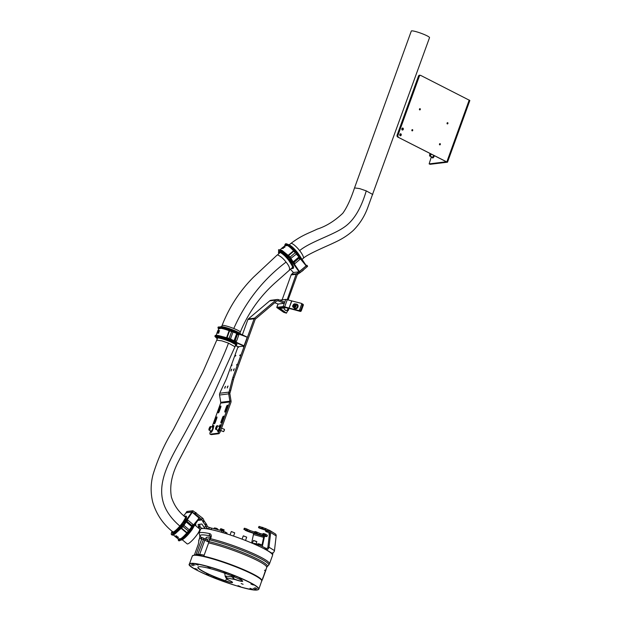 <?xml version="1.0" encoding="UTF-8"?>
<svg xmlns="http://www.w3.org/2000/svg" width="621" height="621" viewBox="0 0 621 621"><rect width="100%" height="100%" fill="white"/><g stroke="black" fill="none" stroke-linecap="round" stroke-linejoin="round"><path stroke-width="0.93" d="M233.512 576.583L233.675 578.547L235.258 579.603L227.395 578.058A2.461 2.368 -97 0 1 225.889 576.141L225.252 576.544C226.518 578.811 227.527 579.921 228.28 579.89L229.172 580.348A7.848 0.994 19.9 0 1 232.526 582.343A7.848 0.994 19.9 0 1 232.238 582.63A7.848 0.994 19.9 0 1 225.594 581.023A27.844 3.54 19.9 0 1 198.262 566.911A27.844 3.54 19.9 0 1 239.737 579.284A7.848 0.994 19.9 0 1 242.687 581.093A7.848 0.994 19.9 0 1 242.4 581.388A7.848 0.994 19.9 0 1 235.258 579.603L233.558 578.663L232.052 576.893L231.944 575.946M198.371 566.864A27.689 3.516 -160.1 0 0 198.091 567.167A27.689 3.516 -160.1 0 0 225.64 580.852A7.693 0.978 -160.1 0 0 232.153 582.436A7.693 0.978 -160.1 0 0 232.448 582.288A7.693 0.978 -160.1 0 0 232.456 582.242M235.312 579.44A7.693 0.978 -160.1 0 0 242.314 581.186A7.693 0.978 -160.1 0 0 242.609 581.039A7.693 0.978 -160.1 0 0 242.617 580.992M231.835 575.062L234.668 576.133L231.835 575.062M192.176 564.023L195.01 565.102L192.176 564.023M213.546 577.305L216.38 578.384L213.546 577.305M253.205 588.335L256.038 589.414L253.205 588.335M191.058 564.815L193.465 565.731L191.058 564.815M194.854 568.463L197.261 569.379L194.854 568.463M206.164 574.2L208.571 575.116L206.164 574.2M221.961 580.495L224.367 581.411L221.961 580.495M238.006 585.657L240.42 586.573L238.006 585.657M250.007 588.297L252.413 589.213L250.007 588.297M254.742 587.714L257.148 588.63L254.742 587.714M250.946 584.066L253.352 584.982L250.946 584.066M239.628 578.33L242.043 579.238L239.628 578.33M223.832 572.034L226.246 572.95L223.832 572.034M207.787 566.872L210.201 567.788L207.787 566.872M195.794 564.233L198.2 565.149L195.794 564.233M241.165 583.546L243.09 584.276L241.165 583.546M225.889 576.141L232.052 576.893L233.558 578.663M198.999 540.13L198.324 544.159L194.342 555.158M210.527 538.71L209.246 540.472L210.496 537.01L211.132 537.049L210.527 538.71A38.308 4.867 19.9 0 1 243.805 549.577A38.308 4.867 19.9 0 1 269.467 563.884L268.598 565.25A38.021 4.828 -160.1 0 0 243.285 550.796A38.021 4.828 -160.1 0 0 209.533 539.843L208.943 541.605A37.206 4.727 19.9 0 1 242.485 552.442A37.206 4.727 19.9 0 1 267.255 566.585L268.598 565.25M199.597 538.469L199.838 536.164L200.117 536.614L199.069 533.276L200.529 529.263A38.308 4.867 19.9 0 1 246.894 541.031A38.308 4.867 19.9 0 1 272.565 555.337L269.467 563.884M199.069 533.276A38.308 4.867 19.9 0 1 209.541 533.594C210.961 533.959 211.489 535.116 211.132 537.049M261.72 580.456A36.771 4.665 -160.1 0 0 237.067 567.089A36.771 4.665 -160.1 0 0 203.828 556.362L204.185 556.548M266.013 569.364L266.704 567.454A36.918 4.689 -160.1 0 0 241.965 553.66A36.918 4.689 -160.1 0 0 208.617 542.894L203.804 556.175A36.918 4.689 19.9 0 1 237.16 566.942A36.918 4.689 19.9 0 1 261.891 580.736A36.918 4.689 19.9 0 1 261.798 580.907M206.102 538.306A30.243 3.842 19.9 0 1 206.025 537.747A30.243 3.842 19.9 0 1 210.395 537.305M210.496 537.01L210.154 535.923A36.46 4.626 -160.1 0 0 200.839 537.072L201.755 538.919L196.127 554.468M200.117 536.614A1.847 1.778 -43.4 0 0 200.839 537.072L203.921 538.298A5.845 0.745 19.9 0 1 206.001 539.199L206.467 539.424M209.541 533.594A1.847 1.358 101.9 0 0 210.154 535.923L210.418 536.032M208.617 542.894L208.943 541.605M264.305 574.611A37.105 4.712 -160.1 0 0 264.321 574.565L263.785 575.946A37.074 4.712 -160.1 0 0 263.801 575.846L266.052 569.698A37.074 4.712 19.9 0 0 266.083 569.395L265.749 570.125L266.075 569.395M265.602 570.07L262.66 578.865A37.074 4.712 19.9 0 1 262.629 579.168A37.074 4.712 19.9 0 1 262.334 579.517M262.66 578.865L262.799 577.817M262.512 578.819A36.918 4.689 19.9 0 1 262.481 579.114L261.891 580.736M265.641 569.985A36.918 4.689 19.9 0 1 264.484 570.342M265.749 570.125L262.947 577.872M263.537 576.653L263.816 575.954A37.105 4.712 -160.1 0 0 263.832 575.861L264.732 573.369A37.105 4.712 19.9 0 1 264.717 573.462L264.701 573.517M199.496 524.303L200.241 527.012L198.083 527.734M199.946 526.344L198.596 526.965L198.891 527.64A3.074 2.958 -97 0 0 200.529 529.255M196.12 512.736L195.196 513.932L191.936 511.945L193.154 510.873L202.578 518.139A3.074 2.958 83 0 1 203.432 519.272L203.929 520.414A1.537 0.404 -114.8 0 0 204.418 521.306L206.172 523.79A1.537 0.404 65.2 0 1 206.669 524.683L205.318 525.304L205.955 526.771L203.882 527.027L201.887 524.015L198.184 524.466L198.417 526.422L199.768 525.793M205.318 525.304A1.537 0.404 -114.8 0 0 204.829 524.419L206.172 523.79M204.418 521.306L203.067 521.927L204.829 524.419M203.067 521.927A1.537 0.404 65.2 0 1 202.578 521.035L203.929 520.414M195.196 513.932L201.654 519.327A1.537 1.483 83 0 1 202.081 519.901L202.578 521.035M196.003 525.995A1.537 0.404 -114.8 0 1 195.879 525.513L195.568 523.829M198.596 526.965L198.417 526.422M206.669 524.683L207.305 526.142L205.955 526.771A3.074 2.958 -97 0 0 207.616 528.393L208.78 528.859L209.3 527.423L211.598 528.153A38.308 4.867 19.9 0 1 221.821 530.761L223.467 531.335L222.978 532.686M192.859 510.749L186.929 511.479L186.106 512.907M191.936 511.945L186.005 512.674L186.929 511.479M209.3 527.423L208.136 526.957A1.537 1.483 -97 0 1 207.305 526.142M203.882 527.027A3.074 2.958 83 0 0 205.52 528.642M202.733 528.487L201.064 527.827A1.537 1.483 -97 0 1 200.241 527.012M199.651 529.985L200.179 530.21M211.598 528.153L211.078 529.589A38.308 4.867 19.9 0 1 221.301 532.197L221.821 530.761M224.965 533.292L225.392 532.096L223.467 531.335M222.947 532.764L221.301 532.197M211.078 529.589L208.78 528.859M225.392 532.096L227.045 533.02L226.743 533.843M262.885 534.2A31.997 4.06 19.9 0 1 260.168 533.532L256.628 532.011L256.209 533.152L255.813 532.997A27.999 3.555 19.9 0 1 255.278 532.849A27.999 3.555 19.9 0 1 254.734 532.694L255.464 533.33L254.214 533.136A31.997 4.06 19.9 0 1 249.712 531.747L246.087 530.008A27.999 3.555 19.9 0 1 244.441 529.441L245.474 530.435L248.928 531.832A34.458 4.378 19.9 0 0 252.142 532.857L263.436 536.171A1.234 0.629 -74.5 0 1 263.661 537.351L262.054 544.772M263.824 534.836L264.243 533.687L265.734 534.27L265.314 535.411L263.824 534.836A27.999 3.555 19.9 0 1 262.784 534.65L264.072 535.597L263.436 535.566A31.997 4.06 19.9 0 1 259.757 534.681L256.209 533.152M254.804 532.042L254.626 531.995A31.997 4.06 19.9 0 1 250.131 530.598L246.793 528.983L246.382 530.132M255.813 532.997L256.225 531.848A27.999 3.555 19.9 0 1 255.689 531.7A27.999 3.555 19.9 0 1 255.146 531.553L254.734 532.694M264.243 533.687A27.999 3.555 19.9 0 1 263.203 533.501L262.784 534.65M246.087 530.008L246.506 528.859A27.999 3.555 19.9 0 1 244.853 528.292L244.441 529.441M243.874 529.418L244.278 528.277L244.853 528.292M254.626 532.671L255.146 531.553M256.225 531.848L256.628 532.011M262.768 534.65L263.203 533.501M265.734 534.27L267.41 535.341L266.976 536.459M267.41 535.341L266.991 536.49L265.99 536.575A34.458 4.378 19.9 0 1 263.56 536.039L263.49 536.024M266.991 536.49L267.302 535.24M265.314 535.411L266.89 536.389M264.391 536.233A2.461 1.258 -74.5 0 1 264.298 537.382L262.59 545.277L259.33 544.004M262.574 545.339L262.326 546.496M253.236 533.33A1.234 0.629 105.5 0 1 253.461 534.518L251.629 542.971M258.941 526.468L258.515 527.625L259.384 526.461L258.631 527.703A27.999 3.555 19.9 0 1 259.927 528.308L264.693 529.907A31.997 4.06 19.9 0 1 267.651 531.491L265.679 531.351A27.999 3.555 19.9 0 1 265.974 531.537A27.999 3.555 19.9 0 1 266.262 531.716L269.561 532.802M269.421 534.006L268.916 533.889A27.999 3.555 19.9 0 1 269.079 534.192L269.382 534.339M259.384 526.461L265.85 528.657A34.458 4.378 19.9 0 1 268.093 529.806L269.328 530.264A2.461 2.096 121.9 0 1 270.678 532.508L268.978 547.194A2.461 2.096 121.9 0 1 265.959 549.538L264.678 549.065A38.308 4.867 -160.1 0 0 258.22 545.875L258.631 544.726A38.308 4.867 -160.1 0 1 265.097 547.916L266.184 548.335L265.772 549.484M269.335 532.74L268.924 533.897L269.413 532.74M265.85 528.657L265.431 529.806A34.458 4.378 19.9 0 1 267.674 530.955L268.093 529.806M265.431 529.806L261.883 528.417L262.303 527.268M258.973 527.609L261.883 528.417M269.172 530.218L268.909 531.413A1.234 1.048 121.9 0 1 269.592 532.531L267.884 547.217A1.234 1.048 121.9 0 1 266.378 548.39L266.184 548.335M268.753 531.366L267.674 530.955M269.793 530.466L275.289 533.881A2.461 2.096 -58.1 0 1 276.174 535.923L274.466 550.61L268.978 547.194L267.884 547.217M253.189 543.631L254.098 543.328L258.631 544.726M272.526 552.946A38.308 4.867 -160.1 0 1 272.945 553.622L272.526 554.763A38.308 4.867 -160.1 0 0 270.849 552.9L271.455 552.954A2.461 2.096 -58.1 0 0 274.466 550.61M272.945 553.622L272.534 554.778M259.314 543.949L262.442 545.129M253.647 540.472L256.807 541.574M256.815 541.799L253.453 540.48L252.421 543.305M256.807 541.535L256.131 543.895M243.448 535.946L246.545 537.064M245.52 540.487L246.692 537.196L243.448 535.861M231.454 531.63L234.559 532.756M233.566 536.086L234.707 532.888L231.454 531.553M220.897 528.696L224.002 529.822M223.777 531.009L224.15 529.954L220.703 528.704L220.113 530.28M214.602 527.92L217.707 529.045M215.495 528.129L214.408 527.928L214.105 528.719M217.785 529.387L217.583 528.968M400.273 133.826A1.079 0.768 -77.6 0 1 399.885 135.564M399.808 134.439A1.079 0.768 102.4 0 0 401.197 135.145A1.079 0.768 102.4 0 0 399.808 134.439M402.346 128.089A1.079 0.768 -77.6 0 1 401.966 129.828M401.88 128.694A1.079 0.768 102.4 0 0 403.27 129.401A1.079 0.768 102.4 0 0 401.88 128.694M440.095 143.637A0.644 0.458 102.4 0 0 439.738 144.872A0.644 0.458 102.4 0 0 440.095 143.637M447.679 122.686A0.644 0.458 102.4 0 0 447.322 123.921A0.644 0.458 102.4 0 0 447.679 122.686M420.068 108.675A0.644 0.458 102.4 0 0 419.711 109.909A0.644 0.458 102.4 0 0 420.068 108.675M412.484 129.626A0.644 0.458 102.4 0 0 412.127 130.86A0.644 0.458 102.4 0 0 412.484 129.626M431.378 156.748L429.134 163.89L446.359 161.77L397.626 136.969A1.537 1.095 -77.6 0 1 397.153 135.029L397.991 135.215L419.291 76.391A1.537 1.095 102.4 0 1 420.611 75.389A1.537 1.095 102.4 0 1 420.805 75.459L469.849 100.493L447.516 162.19L430.206 164.301M446.049 161.538L397.626 136.969M397.991 135.215A1.537 1.095 102.4 0 0 398.465 137.156M397.153 135.029L418.445 76.204A1.537 1.095 -77.6 0 1 419.773 75.203A1.537 1.095 -77.6 0 1 419.959 75.273M439.505 143.925A0.644 0.458 -77.6 0 1 439.412 144.367M447.089 122.981A0.644 0.458 -77.6 0 1 446.996 123.424M419.47 108.962A0.644 0.458 -77.6 0 1 419.377 109.405M411.894 129.913A0.644 0.458 -77.6 0 1 411.793 130.356M469.22 100.028L446.887 161.724L447.516 162.19M293.834 307.605A2.461 1.91 -61 0 0 294.579 308.552A2.461 1.91 -61 0 0 294.967 308.699A2.461 1.91 -61 0 0 297.568 307.084A2.461 1.91 -61 0 0 296.97 304.243A2.461 1.91 -61 0 0 296.582 304.096A2.461 1.91 -61 0 0 295.767 304.104M294.719 308.614A2.461 1.91 -61 0 0 294.851 308.699A2.461 1.91 -61 0 0 295.231 308.847A2.461 1.91 -61 0 0 297.839 307.24A2.461 1.91 -61 0 0 297.242 304.391A2.461 1.91 -61 0 0 297.102 304.321M296.745 304.647A2.003 1.552 119 0 1 297.42 306.332A2.003 1.552 119 0 1 294.804 308.148L293.57 307.457A2.003 1.552 119 0 1 292.895 305.773A2.003 1.552 119 0 1 295.503 303.964A2.003 1.552 119 0 1 296.178 305.648A2.003 1.552 119 0 1 293.57 307.457L292.856 305.734C293.329 304.181 294.214 303.591 295.503 303.964L296.745 304.647M294.719 306.502L295.293 305.61L294.991 304.748L294.121 304.779L293.547 305.679L293.842 306.541L294.719 306.502M295.169 305.245L294.517 306.51M294.393 306.145L293.547 305.679M294.967 305.253L294.121 304.779M288.47 308.59A1.079 0.427 106.7 0 0 287.756 309.522A1.079 0.427 106.7 0 0 287.865 310.655A1.079 0.427 106.7 0 0 288.066 310.609A1.079 0.427 106.7 0 0 288.579 309.747A1.079 0.427 106.7 0 0 288.625 308.746A1.079 0.427 106.7 0 0 288.47 308.59M287.997 310.647A1.234 0.489 -73.3 0 1 287.911 310.71A1.234 0.489 -73.3 0 1 287.686 310.764A1.234 0.489 -73.3 0 1 287.678 310.764A1.234 0.489 -73.3 0 1 287.546 309.537A1.234 0.489 -73.3 0 1 288.315 308.396M301.457 303.444L302.217 303.871A0.924 0.714 119 0 1 302.613 304.903L301.596 304.344L299.617 309.794L300.634 310.36A0.924 0.714 119 0 1 299.625 311.043L289.223 308.117L298.608 310.477A0.924 0.714 -61 0 0 299.617 309.794M301.596 304.344A0.924 0.714 -61 0 0 301.201 303.304L291.66 300.898L289.06 308.07L284.674 306.852A3.384 0.427 19.9 0 0 283.129 306.572L276.896 307.341A3.384 0.427 19.9 0 0 276.764 307.403A3.384 0.427 19.9 0 0 277.145 307.775L283.696 312.309L285.381 312.821M293.298 307.263A1.382 1.079 119 0 1 292.98 305.284M302.474 304.011L302.893 304.243A0.924 0.714 119 0 1 303.289 305.284L302.613 304.903L300.634 310.36L301.309 310.733A0.924 0.714 119 0 1 300.292 311.416L285.357 307.325M279.745 300.137L285.73 299.4A3.384 0.427 -160.1 0 1 287.267 299.679L291.66 300.898M290.24 308.676A3.384 0.427 -160.1 0 1 289.883 308.583L284.674 306.852L287.267 299.679M285.497 307.364L278.557 308L281.034 309.669L279.504 309.242M285.419 312.829L281.212 309.786A3.384 0.427 -160.1 0 0 281.034 309.669L281.041 309.662M289.883 308.583L289.06 308.07L291.816 300.937M231.586 365.66L232.083 364.923L231.586 365.66M238.441 346.735L238.363 347.411L238.852 346.689M243.424 346.122L243.354 346.797L243.843 346.076M236.578 365.055L237.067 364.31L236.578 365.055M235.351 356.151L235.84 355.414L235.351 356.151M239.675 355.623L240.164 354.886L239.675 355.623M231.097 370.108L230.996 371.048L231.765 369.107L231.097 370.108M233.589 369.805L233.488 370.745L234.264 368.796L233.589 369.805M224.864 387.325L224.763 388.265L225.532 386.324L224.864 387.325M227.356 387.023L227.255 387.962L228.031 386.014L227.356 387.023M276.78 300.983L278.154 300.812L278.565 299.664A2.771 2.663 83 0 0 277.292 299.501L271.059 300.269A2.771 2.663 -97 0 0 269.7 300.859L248.307 318.946A1.459 1.405 -97 0 0 247.88 319.551L242.423 334.641M238.068 346.665L226.727 377.995A6.156 1.483 111.7 0 1 225.858 380.091L220.68 391.145A6.156 1.483 -68.3 0 0 219.818 393.24L228.963 392.115A6.156 1.483 -68.3 0 0 229.607 390.05L232.324 379.299A6.156 1.483 111.7 0 1 232.96 377.226L254.121 318.79A1.459 1.405 83 0 1 254.54 318.177L275.934 300.098A2.771 2.663 83 0 1 277.292 299.501M232.96 377.226L234.07 377.669L255.231 319.233L276.687 301.053A1.537 1.483 83 0 1 278.154 300.812L284.325 303.273L284.744 302.124L278.565 299.664M234.07 377.669A6.156 1.483 -68.3 0 0 233.434 379.741L232.324 379.299M229.607 390.05L230.709 390.493L233.434 379.741M230.709 390.493A6.156 1.483 111.7 0 1 230.073 392.557L228.963 392.115M210.628 430.795L210.403 431.416A3.074 0.737 -68.3 0 0 210.092 434.172A3.074 0.737 -68.3 0 0 210.193 434.188L217.676 433.272A3.074 0.737 -68.3 0 0 219.547 430.299L220.657 430.741L230.903 402.424A2.771 2.663 -97 0 0 231.043 401.003L229.871 393.706A1.537 1.483 83 0 1 229.941 392.914L230.073 392.557M219.687 393.598A2.771 2.663 -97 0 0 219.555 395.026L220.727 402.315L229.871 401.189L228.699 393.9A2.771 2.663 83 0 1 228.831 392.472M211.994 427.031L220.649 403.107A1.537 1.483 83 0 0 220.727 402.315M231.043 401.003L229.871 401.189A1.537 1.483 -97 0 1 229.793 401.981L219.547 430.299M210.193 434.188L211.303 434.63L218.786 433.714L217.676 433.272M220.657 430.741A3.074 0.737 111.7 0 1 218.786 433.714M225.974 410.45L227.325 406.716A1.692 0.411 -68.3 0 0 227.496 405.202A1.692 0.411 -68.3 0 0 226.409 406.833L225.066 410.559A1.692 0.411 -68.3 0 0 224.895 412.08A1.692 0.411 -68.3 0 0 225.974 410.45M219.322 411.265L220.672 407.539A1.692 0.411 -68.3 0 0 220.843 406.018A1.692 0.411 -68.3 0 0 219.764 407.648L218.413 411.381A1.692 0.411 -68.3 0 0 218.243 412.895A1.692 0.411 -68.3 0 0 219.322 411.265M222.031 421.356L223.381 417.623A1.692 0.411 -68.3 0 0 223.552 416.109A1.692 0.411 -68.3 0 0 222.465 417.739L221.115 421.465A1.692 0.411 -68.3 0 0 220.944 422.979A1.692 0.411 -68.3 0 0 222.031 421.356M215.378 422.171L216.729 418.438A1.692 0.411 -68.3 0 0 216.9 416.924A1.692 0.411 -68.3 0 0 215.813 418.554L214.462 422.28A1.692 0.411 -68.3 0 0 214.292 423.801A1.692 0.411 -68.3 0 0 215.378 422.171M220.067 426.782L220.261 426.231A1.692 0.411 -68.3 0 0 220.432 424.717A1.692 0.411 -68.3 0 0 219.469 426.045A2.461 0.59 -68.3 0 0 218.98 426.348M217.816 430.687A1.692 0.411 -68.3 0 0 217.831 431.595A1.692 0.411 -68.3 0 0 218.848 430.128M213.414 427.605L213.608 427.046A1.692 0.411 -68.3 0 0 213.779 425.532A1.692 0.411 -68.3 0 0 212.817 426.86A2.461 0.59 -68.3 0 0 212.328 427.163M211.163 431.502A1.692 0.411 -68.3 0 0 211.179 432.41A1.692 0.411 -68.3 0 0 212.196 430.943M284.325 303.273L278.092 304.042L274.738 302.706M284.457 307.853A1.382 0.543 106.7 0 0 284.449 307.876A1.382 0.543 106.7 0 0 284.441 309.506L285.784 310.492A1.382 0.543 106.7 0 0 285.854 310.523A1.382 0.543 106.7 0 0 286.265 310.337M282.105 299.842L291.125 274.924A1.459 1.405 83 0 1 291.544 274.311L293.027 272.999M306.867 265.291L307.62 266.207L307.147 266.743L300.285 272.541L298.328 273.776L297.575 272.821L296.535 273.698A1.459 1.405 -97 0 0 296.108 274.311L287.22 299.664M298.328 273.776L297.218 274.754L288.113 299.912M300.292 311.416L299.617 311.043A0.924 0.714 -61 0 0 299.625 311.043L284.348 307.286L279.054 308.21L286.452 313.147L287.655 310.748M286.002 307.814L280.048 308.42L286.405 313.124M303.289 305.284L301.309 310.733M293.291 272.417L292.941 272.891M306.192 265.322L306.867 265.252L307.62 266.207M307.147 266.743L306.394 265.788L306.867 265.252M306.394 265.788L299.532 271.587L300.285 272.541M299.353 273.155L298.6 272.2L299.532 271.587M298.6 272.2L299.268 273.162M297.575 272.821L298.515 272.208M293.539 267.682L289.231 259.462L290.907 258.825L295.736 266.494L289.153 257.335L290.232 259.337L289.231 259.462L289.526 259.097L289.231 259.462L279.76 251.389M299.555 257.847L306.176 265.835L299.043 271.819L293.391 272.51L290.418 269.211M296.962 253.679L300.044 257.622L297.265 253.453L297.63 253.143L290.939 258.297M297.172 253.531L295.782 251.73L296.357 251.187L297.777 252.957L306.3 265.749L295.899 250.69L288.734 244.876L285.839 243.89L285.117 244.317L288.059 245.124L295.223 251.101L295.472 251.932L287.958 245.528L284.798 245.792M293.391 272.51L290.411 269.211M306.176 265.835L297.793 252.964M299.291 271.672L295.736 266.494M299.726 257.824L296.155 253.896M298.685 257.195L293.298 261.744M298.895 270.834L293.671 263.001M293.679 262.272L299.175 257.63M300.044 257.622L300.362 257.35L302.706 260.61M293.857 262.52L299.361 257.87M293.818 262.877L291.078 258.678L293.818 262.877M298.996 258.181L299.912 259.392L294.921 263.607L293.966 262.427M294.921 263.607L293.795 262.45M284.736 246.816L283.96 247.329L284.488 246.653M285.062 246.894L284.371 247.469A11.69 2.694 -130.2 0 0 284.271 247.43L284.216 247.36A11.783 2.717 49.8 0 1 284.317 247.399L285.062 246.894M284.239 246.731L283.618 247.189M283.145 247.849L282.928 248.159A11.783 2.717 49.8 0 1 283.052 248.175L283.323 247.95A11.783 2.717 -130.2 0 0 283.199 247.903L282.702 248.159M282.889 248.206L282.889 248.206A11.783 2.717 -130.2 0 1 282.982 248.237L282.78 248.408A11.783 2.717 -130.2 0 0 282.648 248.369L282.446 248.416M282.734 248.167L282.213 248.346L282.904 247.771M282.92 248.47L283.409 248.276M282.671 247.81L282.058 248.369M283.82 246.622L285.87 245.062C287.476 245.116 290.038 247.018 293.547 250.768L295.138 252.763M283.378 247.181L283.292 247.251A11.69 2.694 -130.2 0 0 283.285 247.251A11.69 2.694 -130.2 0 0 283.23 247.259L282.966 247.352A11.69 2.694 -130.2 0 0 282.904 247.399L282.928 247.375M278.487 252.739L281.329 251.132L288.392 257.032L289.27 256.294L282.097 250.48L278.782 249.665L282.035 250.41L289.254 256.263L281.748 250.457L281.429 250.729L289.153 257.335L289.58 256.978L291.001 258.747L290.543 259.136M278.425 249.976L281.429 250.729L281.329 251.132M283.921 246.653L283.898 246.622A11.783 2.717 49.8 0 1 283.921 246.599L283.238 247.174A11.783 2.717 49.8 0 0 283.223 247.181A11.783 2.717 49.8 0 0 283.176 247.181L283.859 246.607A11.783 2.717 49.8 0 1 283.913 246.599L283.494 247.127M291.14 258.561L289.735 256.807M288.392 257.032L288.835 257.536M296.256 253.81L295.402 252.592L290.015 257.148M289.991 257.11L295.402 252.592M288.579 244.783L286.382 243.929M281.88 248.206L281.887 248.159A11.783 2.717 -130.2 0 0 281.856 248.183L282.268 247.833A11.783 2.717 49.8 0 1 282.33 247.81L281.701 248.462A11.69 2.694 -130.2 0 0 281.639 248.485L281.67 248.462M282.338 247.818L281.647 248.384A11.783 2.717 -130.2 0 0 281.585 248.416L281.655 248.353A11.783 2.717 49.8 0 1 281.717 248.33L282.089 247.965M285.062 244.371L284.744 245.838M288.672 244.806L296.209 251.373L288.377 244.853L287.958 245.528M281.321 248.687L281.655 248.33A11.783 2.717 49.8 0 1 281.662 248.322A11.783 2.717 49.8 0 1 281.732 248.276A11.783 2.717 -130.2 0 0 281.724 248.276L281.709 248.408M282.136 247.926L281.74 248.26A11.783 2.717 49.8 0 1 281.794 248.221L281.755 248.245A11.783 2.717 -130.2 0 0 281.732 248.268M282.671 247.841L282.128 248.338M282.594 248.392L282.578 248.431A11.783 2.717 49.8 0 1 282.726 248.478L283.448 247.989M283.075 247.872L282.376 248.377M282.873 247.305L282.92 247.267A11.783 2.717 -130.2 0 0 282.85 247.321L282.369 247.849M285 246.816L284.705 247.042A11.783 2.717 49.8 0 0 284.628 247.011L284.193 247.274M284.666 246.747L283.952 247.321M303.405 270.158L301.806 271.416M301.573 271.455L303.452 269.871M434.452 155.654A3.074 0.737 111.7 0 1 432.837 157.967A3.074 0.737 111.7 0 1 432.744 157.951A3.074 0.737 111.7 0 1 432.666 157.897M433.916 155.382A3.074 0.737 111.7 0 1 432.278 157.742A3.074 0.737 111.7 0 1 432.185 157.734A3.074 0.737 111.7 0 1 431.999 156.997M433.784 155.312A2.461 0.59 111.7 0 1 432.41 157.16L429.833 156.135A2.461 0.59 111.7 0 1 429.685 155.84M430.306 153.55L430.105 155.087L430.85 153.829M430.369 154.73L429.965 154.567M191.92 512.806L186.68 520.67L192.223 512.263L199.333 518.271L189.545 532.407L193.123 526.049L193.449 526.321L195.739 523.138L189.537 532.414M186.983 520.98L184.15 524.9L186.82 520.778L183.971 524.737L183.599 524.427L184.212 525.017L182.83 526.771M183.28 524.248L191.897 512.053L183.599 524.427L182.287 524.365L183.28 524.248L181.479 526.561L174.517 533.004L171.761 532.05M186.238 512.752L183.715 515.663L186.253 512.744L191.897 512.053M191.765 513.024L192.145 512.178M195.739 523.138L199.333 518.271L190.942 530.613M184.98 516.773L185.788 516.447M186.246 521.997L191.773 526.624L189.327 529.884M191.773 526.624L192.805 525.871L190.119 529.907M199.131 518.038L192.743 525.878M192.262 526.158L186.634 521.454M186.968 520.988L186.494 520.507L188.683 517.239M192.44 525.917L186.812 521.213M186.968 521.337L187.752 520.181L186.805 521.361M187.907 520.165L192.96 524.396L192.068 525.607M175.223 536.179L175.968 536.723L175.681 536.148M175.083 536.296L175.091 536.125A11.69 2.22 -50.1 0 0 175.145 536.125A11.69 2.22 -50.1 0 0 175.153 536.125L175.953 536.746M175.929 535.884L176.457 536.567L175.642 536.125M176.248 535.737L176.931 536.272M176.869 536.35A11.783 2.236 -50.1 0 1 176.768 536.404L176.348 536.055A11.783 2.236 -50.1 0 0 176.434 536.016L176.923 536.28M175.588 536.125L176.193 536.676M176.682 537.382L177.303 537.918L176.674 537.32L177.358 537.468M177.07 537.173L177.792 537.747L176.799 537.351M177.404 537.452L177.536 537.848M177.66 537.359L177.59 537.398A11.783 2.236 -50.1 0 0 177.676 537.351L177.404 537.118A11.783 2.236 129.9 0 1 177.272 537.181L177.202 537.118A11.783 2.236 -50.1 0 0 177.35 537.049L178.041 537.476M177.28 537.087L177.257 537.049A11.69 2.22 -50.1 0 0 177.404 536.979L177.831 537.173A11.783 2.236 -50.1 0 0 177.924 537.118L178.421 537.382M177.738 536.839L178.406 537.344M177.28 537.173L177.901 537.701A11.783 2.236 -50.1 0 0 178.048 537.631M176.83 537.507L177.365 537.84M173.212 534.51L174.951 533.68M188.326 531.009L186.742 533.051C183.288 536.932 180.765 539.075 179.159 539.478L176.954 537.941M189.389 532.205L188.955 531.84L181.348 539.028L178.274 540.247M179.143 540.65L181.666 539.292L188.831 532.841L181.976 539.331C179.834 540.798 178.716 541.202 178.623 540.534L179.143 540.65M172.079 531.304C171.148 533.338 170.985 534.456 171.59 534.658L172.421 535.03L174.943 533.672L182.667 526.585L182.232 526.22L174.625 533.408L171.551 534.619M175.836 536.723L175.797 536.769A11.783 2.236 -50.1 0 1 175.735 536.785L175.176 536.381A11.69 2.22 -50.1 0 0 175.176 536.397L175.037 536.202A11.783 2.236 -50.1 0 0 175.091 536.195A11.783 2.236 -50.1 0 0 175.099 536.195L175.797 536.777A11.783 2.236 -50.1 0 0 175.797 536.777L175.805 536.707M182.667 526.585L175.254 533.711C173.476 535.038 172.359 535.434 171.901 534.914M183.94 525.374L189.397 529.938L190.779 530.435M178.103 538.904L181.231 538.624L182.015 539.284L189.545 532.407M181.231 538.624L190.321 530.047M189.397 529.938L188.481 531.141L183.009 526.561M183.04 526.515L188.567 531.134M175.192 533.742L172.622 534.992M182.815 526.794L175.301 533.664L174.517 533.004M174.105 532.678L177.055 530.295M176.185 537.274L176.209 537.351A11.783 2.236 -50.1 0 0 176.271 537.359L176.9 537.887A11.783 2.236 -50.1 0 1 176.838 537.879L176.892 537.802M176.131 537.25L176.03 537.165A11.69 2.22 -50.1 0 0 176.046 537.181L175.976 537.227A11.783 2.236 -50.1 0 0 175.984 537.25A11.783 2.236 -50.1 0 0 176.007 537.266L176.558 537.716A11.783 2.236 -50.1 0 0 176.643 537.747L176.698 537.677M176.294 537.312L176.263 537.281A11.69 2.22 -50.1 0 0 176.325 537.289L176.977 537.933A11.783 2.236 129.9 0 1 176.907 537.933L176.861 537.902M175.495 536.723L176.046 537.181A11.69 2.22 -50.1 0 0 176.061 537.196L176.527 537.67A11.783 2.236 129.9 0 1 176.488 537.662A11.783 2.236 129.9 0 1 176.473 537.662A11.783 2.236 129.9 0 1 176.457 537.646L176.465 537.631M174.827 536.109L174.734 536.171A11.783 2.236 -50.1 0 0 174.773 536.179L174.788 536.094A11.69 2.22 -50.1 0 0 174.827 536.109L175.471 536.761A11.783 2.236 129.9 0 1 175.401 536.738L175.332 536.684A11.783 2.236 -50.1 0 0 175.386 536.699L175.176 536.528A11.783 2.236 129.9 0 1 175.153 536.521L174.843 536.241A11.783 2.236 129.9 0 1 174.804 536.226L174.555 535.9M174.936 536.233L175.083 536.459A11.783 2.236 -50.1 0 0 175.122 536.474L175.464 536.761M174.656 536.133L175.122 536.412M176.178 537.367L176.511 537.67A11.783 2.236 -50.1 0 0 176.558 537.685L176.209 537.266M177.482 537.025L178.258 537.514A11.783 2.236 -50.1 0 0 178.359 537.46M176.822 537.802L176.341 537.421A11.783 2.236 129.9 0 1 176.286 537.413L176.566 537.646M175.991 537.258L176.038 537.297A11.783 2.236 -50.1 0 0 176.054 537.312L176.046 537.305A11.783 2.236 -50.1 0 0 176.069 537.32L176.418 537.607A11.783 2.236 129.9 0 1 176.403 537.6A11.783 2.236 129.9 0 1 176.387 537.584L176.356 537.561M175.363 536.707L174.711 536.179A11.783 2.236 129.9 0 1 174.664 536.148L173.321 534.898M175.083 536.459L175.153 536.404A11.783 2.236 129.9 0 1 175.075 536.397L175.006 536.334A11.783 2.236 -50.1 0 0 175.083 536.35L175.106 536.257A11.783 2.236 -50.1 0 0 175.161 536.257L175.433 536.482A11.783 2.236 129.9 0 1 175.386 536.49L175.106 536.257M236.834 344.337L229.576 340.432L230.577 340.308L230.927 339.555L238.658 343.405L228.699 339.167L230.577 340.308L229.576 340.432L229.623 339.881L229.576 340.432L220.921 337.475L216.582 337.009M238.045 333.795L247.243 337.172L243.968 346.06L238.317 346.751L235.351 345.711L238.317 346.751M233.675 331.901L238.146 333.586L233.814 331.575L233.985 331.117L232.984 332.064L230.484 338.965M247.243 337.172L234.024 330.853M244.123 345.843L238.658 343.405M237.959 333.881L231.68 331.49L229.165 338.453M236.655 333.617L234.125 340.603M234.761 340.867L237.315 333.811M238.146 333.586L238.293 333.182L241.825 334.657M235.041 340.983L237.595 333.927M235.32 341.387L231.012 339.299L235.32 341.387M237.424 334.385L238.798 334.967L236.531 341.224L235.142 340.696M236.531 341.224L234.971 340.719M218.522 330.644L218.111 331.366M219.159 330.628L218.716 331.389M219.524 330.613L219.205 331.474A11.69 1.483 -160.1 0 0 219.089 331.459L219.003 331.42A11.783 1.498 19.9 0 1 219.12 331.435L219.524 330.613M218.786 330.644L218.266 331.327L218.732 330.551M218.677 330.636L218.351 331.358M218.157 332.243L218.01 332.724M218.344 332.809A11.69 1.483 -160.1 0 0 218.328 332.809L218.243 332.778A11.783 1.498 -160.1 0 1 218.351 332.786L218.258 333.042A11.783 1.498 -160.1 0 0 218.111 333.027L217.653 333.128L217.987 332.235M218.351 332.282L218.39 332.258A11.783 1.498 19.9 0 1 218.561 332.274L218.685 332.646A11.783 1.498 19.9 0 1 218.786 332.654L218.623 333.174A11.783 1.498 19.9 0 0 218.499 333.159L218.569 332.313L218.25 333.128A11.783 1.498 19.9 0 0 218.08 333.112L218.157 333.104M218.646 332.351L218.483 332.809M218.934 332.313L218.708 333.213A11.69 1.483 -160.1 0 0 218.584 333.198L218.654 332.732A11.783 1.498 19.9 0 1 218.755 332.74L218.623 333.089A11.783 1.498 -160.1 0 0 218.53 333.073L218.483 333.019M218.693 332.282L218.763 332.677M218.243 332.732L218.274 332.685A11.783 1.498 19.9 0 1 218.382 332.701L218.507 332.351A11.783 1.498 -160.1 0 0 218.359 332.344L218.103 333.027M217.777 332.32L217.505 333.089M217.808 332.235L217.738 332.949M217.924 330.644L217.901 330.69A11.783 1.498 -160.1 0 0 217.87 330.706L217.746 331.047A11.783 1.498 19.9 0 1 217.777 331.032L217.622 331.467A11.783 1.498 -160.1 0 0 217.567 331.49L217.598 331.404A11.783 1.498 19.9 0 1 217.645 331.381L217.738 331.125A11.783 1.498 -160.1 0 0 217.715 331.133L217.901 330.62A11.783 1.498 19.9 0 1 217.932 330.605L219.174 328.175C220.866 328.105 224.181 328.936 229.126 330.659L231.555 331.63M217.955 331.342L218.01 331.42A11.69 1.483 -160.1 0 0 217.994 331.428A11.69 1.483 -160.1 0 0 217.948 331.428L218.235 330.527A11.783 1.498 19.9 0 1 218.235 330.527L218.289 330.597M216.186 337.677L218.491 336.613L227.868 339.229L228.272 338.135L218.848 335.643L215.083 335.728C215.138 335.185 216.372 335.146 218.809 335.627L228.916 338.352L218.538 335.829L218.398 336.225L228.699 339.167L228.893 338.631L230.973 339.439L230.764 340.013M214.936 336.14L218.491 336.613M233.775 331.692L231.105 330.03L221.55 327.508L218.584 327.174L217.955 327.787L221.41 327.904L231.524 331.14L221.503 328.292L218.553 328.866M233.985 331.117L231.284 329.813L221.86 327.321L221.503 328.292M230.989 339.159L228.893 338.631L231.004 339.167M227.868 339.229L228.512 339.462M215.495 335.511L218.763 335.627M229.095 338.422L231.68 331.49M221.775 327.306L218.507 327.189M215.083 335.728L214.944 336.473L216.186 337.692M216.931 333.33L216.224 335.286M217.381 332.414L217.203 332.732A11.783 1.498 19.9 0 1 217.218 332.732L217.187 332.817A11.783 1.498 -160.1 0 0 217.164 332.825L217.164 332.965A11.69 1.483 -160.1 0 0 217.102 332.996L217.109 332.957M217.412 332.289L217.171 333.182A11.69 1.483 -160.1 0 0 217.117 333.205L217.125 333.159M217.412 332.297L217.094 333.151A11.783 1.498 -160.1 0 0 217.04 333.166L217.071 333.081A11.783 1.498 19.9 0 1 217.125 333.066L217.381 332.406A11.783 1.498 -160.1 0 0 217.327 332.39L217.078 332.934A11.783 1.498 19.9 0 0 217.024 332.965L217.016 332.965M217.552 331.428L217.738 330.853M217.699 331.218L217.831 330.698A11.783 1.498 19.9 0 1 217.839 330.659L217.924 330.69M217.342 332.382L217.063 332.872A11.783 1.498 -160.1 0 0 217.055 332.879L217.078 332.864A11.783 1.498 19.9 0 1 217.109 332.848L217.598 331.265M217.777 331.032L217.707 331.498A11.69 1.483 -160.1 0 0 217.653 331.521L217.66 331.482M217.948 327.818L218.545 328.882M217.234 332.507L216.853 333.291M216.962 333.035L216.954 333.027A11.783 1.498 -160.1 0 0 216.954 333.027L217.171 332.429A11.783 1.498 19.9 0 1 217.195 332.398L217.024 332.926M217.226 332.848L217.35 332.305A11.783 1.498 19.9 0 1 217.404 332.289L217.404 332.289M218.227 332.313L217.878 333.058M217.28 332.437L216.985 333.252M217.924 330.783L217.606 331.195L217.847 330.706M217.847 331.342L218.173 330.535A11.783 1.498 19.9 0 1 218.227 330.527L218.243 330.527M219.43 330.574L219.283 330.915A11.783 1.498 19.9 0 0 219.19 330.908L218.934 331.335M218.926 330.582L218.631 331.358M219.073 330.597L218.639 331.389M217.66 331.327L217.8 330.752A11.783 1.498 -160.1 0 0 217.769 330.783L217.855 330.814M216.985 332.926L217.14 332.514A11.783 1.498 19.9 0 1 217.156 332.491L217.001 332.926A11.783 1.498 -160.1 0 0 216.985 332.941L216.993 332.926M217.497 430.058A2.461 0.59 -68.3 0 0 217.645 430.617A2.461 0.59 -68.3 0 0 218.739 429.367A2.461 0.59 -68.3 0 0 219.601 426.798A2.461 0.59 -68.3 0 0 219.469 426.045L219.912 426.223A2.461 0.59 -68.3 0 1 220.044 426.976A2.461 0.59 -68.3 0 1 219.182 429.546A2.461 0.59 -68.3 0 1 218.095 430.795L217.645 430.617M210.845 430.881A2.461 0.59 -68.3 0 0 210.845 430.974A2.461 0.59 -68.3 0 0 210.993 431.432A2.461 0.59 -68.3 0 0 212.188 429.988A2.461 0.59 -68.3 0 0 212.972 427.318A2.461 0.59 -68.3 0 0 212.817 426.86L213.259 427.038A2.461 0.59 -68.3 0 1 213.414 427.496A2.461 0.59 -68.3 0 1 212.63 430.167A2.461 0.59 -68.3 0 1 211.443 431.611L210.993 431.432M210.34 426.604A2.003 0.481 111.7 0 1 210.62 426.487L212.646 427.287A2.003 0.481 111.7 0 1 212.444 429.08A2.003 0.481 111.7 0 1 211.163 431.005L209.145 430.198A2.003 0.481 111.7 0 1 209.021 429.918M209.851 427.419L209.23 429.142L210.115 427.527M209.844 428.474L209.401 428.304M224.499 429.538L223.7 431.541M220.734 430.524L223.513 431.634L224.297 430.446L224.422 429.344L221.573 428.211M216.993 425.789A2.003 0.481 111.7 0 1 217.272 425.664L219.298 426.472A2.003 0.481 111.7 0 1 219.097 428.265A2.003 0.481 111.7 0 1 217.816 430.19L215.79 429.383A2.003 0.481 111.7 0 1 215.673 429.103M216.504 426.604L215.883 428.327L216.768 426.705M216.496 427.659L216.054 427.481M302.109 259.322L303.273 258.336C306.417 254.897 323.929 247.352 331.203 244.084C336.38 241.592 344.624 238.285 353.287 230.445C359.613 224.088 364.364 216.651 367.547 208.144L429.53 37.648A9.695 1.234 -160.1 0 0 423.041 34.031A9.695 1.234 -160.1 0 0 411.304 31.05L354.529 187.899C350.818 199.124 346.906 207.585 342.776 213.282C334.556 221.037 326.041 226.316 317.222 229.118C308.629 233.286 301.992 235.041 290.768 243.533A9.695 2.236 -130.2 0 1 291.086 243.401A9.695 2.236 -130.2 0 1 299.64 250.62C309.856 242.019 332.53 235.258 343.669 227.527C353.434 221.138 360.964 208.92 366.258 190.88L359.644 188.605L354.529 187.899M239.853 333.275L240.273 332.126A9.695 1.234 -160.1 0 0 233.783 328.501C245.683 301.604 263.102 279.473 286.04 262.109C283.386 258.53 280.537 256.124 277.494 254.897L280.133 252.522M194.784 524.978L199.582 528.983A9.695 1.84 129.9 0 1 195.39 536.855A9.695 1.84 129.9 0 1 187.55 543.942A9.695 1.84 129.9 0 1 187.146 543.856L182.295 539.796L180.618 540.006M171.978 531.157L173.352 532.158C176.325 530.225 179.593 526.802 183.164 521.888L183.451 522.696M180.851 540.099A10.922 2.073 -50.1 0 0 182 539.75A10.922 2.073 -50.1 0 0 192.099 529.185L192.099 529.185A10.922 2.073 -50.1 0 0 193.899 526.282M172.001 531.18L173.399 532.096C176.341 530.179 179.593 526.787 183.133 521.904L183.87 522.308L183.164 521.888C186.191 517.277 186.556 515.43 184.282 516.361M182.605 538.849A10.922 2.073 -50.1 0 0 184.584 537.204M182.372 524.357A10.922 2.073 129.9 0 1 172.39 533.121L171.955 531.134M192.207 529.449C188.637 534.363 185.361 537.786 182.395 539.711M194.575 525.288L192.238 529.403M172.04 532.834A10.922 2.073 129.9 0 0 173.43 532.577A10.922 2.073 129.9 0 0 183.529 522.013A10.922 2.073 129.9 0 0 186.059 516.074L186.401 516.361A10.922 2.073 129.9 0 1 183.87 522.308M239.597 333.368A10.922 1.389 -160.1 0 0 234.614 330.892A10.922 1.389 -160.1 0 0 220.975 326.77L221.348 326.592C224.437 326.941 228.854 328.276 234.598 330.597M235.817 345.253L235.452 345.431C237.393 345.299 235.755 344.088 230.546 341.791C224.802 339.47 220.385 338.135 217.296 337.785L217.203 338.919L216.209 337.607A10.922 1.389 19.9 0 1 217.133 337.382L217.288 336.955L217.133 337.382A10.922 1.389 19.9 0 1 230.771 341.511A10.922 1.389 19.9 0 1 236.748 345.035L236.904 344.608A10.922 1.389 19.9 0 0 229.056 340.324A10.922 1.389 19.9 0 0 217.288 336.955A10.922 1.389 19.9 0 0 216.364 337.172L216.209 337.607M235.763 344.585L230.469 341.775C224.779 339.485 220.502 338.189 217.629 337.871L217.21 338.895M225.602 328.191A10.922 1.389 -160.1 0 0 221.837 327.314L221.86 327.321M220.975 326.77A10.922 1.389 -160.1 0 0 220.051 326.988L221.255 326.568C224.383 326.918 228.839 328.261 234.614 330.605L240.265 333.671M291.296 268.466L292.01 268.629C293.539 268.148 292.491 265.423 288.874 260.447C284.845 255.456 281.662 252.677 279.334 252.11L280.614 252.305M297.808 252.933L300.44 256.869M291.334 268.435L291.963 268.567L291.769 268.062L291.963 268.567C293.477 268.093 292.444 265.384 288.85 260.447C284.853 255.495 281.693 252.739 279.372 252.173L278.682 253.741M292.949 268.52L293.291 268.225A10.922 2.515 49.8 0 0 288.866 259.104A10.922 2.515 49.8 0 0 279.722 251.389A10.922 2.515 49.8 0 0 279.194 251.544L278.845 251.831A10.922 2.515 49.8 0 1 279.372 251.676L279.722 251.389L279.372 251.676A10.922 2.515 49.8 0 1 289.192 260.253A10.922 2.515 49.8 0 1 292.949 268.52L291.257 268.497M288.245 244.573C290.581 245.14 293.764 247.919 297.793 252.91L300.533 256.993M227.395 578.058C226.292 578.229 226.882 578.997 229.172 580.348M196.779 554.367A34.302 4.355 19.9 0 1 204.177 555.158M204.13 555.275A34.458 4.378 -160.1 0 0 196.593 554.46A34.458 4.378 -160.1 0 0 195.258 555.104L195.242 555.143M190.926 563.526A36.771 4.665 19.9 0 1 234.016 575.512A36.771 4.665 19.9 0 1 257.226 589.942A36.771 4.665 19.9 0 1 214.144 577.957A36.771 4.665 19.9 0 1 190.926 563.526M258.848 589.158L257.296 589.95C247.639 592.232 183.87 567.617 189.413 564.023A36.918 4.689 19.9 0 1 190.841 563.332A36.918 4.689 19.9 0 1 229.964 573.75A36.918 4.689 19.9 0 1 258.848 589.158L261.79 580.713C262.326 581.535 262.256 578.788 251.303 573.47C234.164 564.761 200.063 553.885 193.868 555.197L192.324 555.989A36.918 4.689 19.9 0 1 193.752 555.298A36.918 4.689 19.9 0 1 232.867 565.715A36.918 4.689 19.9 0 1 261.751 581.124M193.938 555.205A36.771 4.665 19.9 0 1 230.973 564.862A36.771 4.665 19.9 0 1 261.62 580.356M208.935 541.659A28.613 3.633 19.9 0 1 208.252 538.912A28.613 3.633 19.9 0 1 209.82 538.888M226.463 578.578L225.594 581.023M208.835 542.141L204.814 540.2A4.619 0.582 -160.1 0 0 203.168 539.486L199.527 538.353L198.658 540.751M203.921 538.298L197.804 554.305M206.001 539.199A1.234 0.768 -64.2 0 0 204.814 540.2L199.667 554.421M264.492 574.014L264.678 573.493M202.081 519.901L197.889 520.414M199.054 524.357L198.122 524.792M202.578 518.139L201.654 519.327L198.347 519.738M207.616 528.393L205.559 528.642M200.521 529.263L199.737 529.356M193.154 510.873L192.231 512.069M194.862 513.683L195.786 512.488M215.673 528.269L217.226 528.727M217.536 529.581L214.625 528.65C215.13 527.935 216.054 527.99 217.412 528.82L217.754 529.783M221.689 529.876L223.18 530.287M223.56 531.188L220.618 530.233C221.068 529.527 221.976 529.566 223.327 530.357L223.56 531.188M257.241 532.391L256.83 533.54M254.626 531.995L254.214 533.136M253.461 534.518L263.661 537.351M250.131 530.598L249.712 531.747M247.88 529.651L247.461 530.8M260.168 533.532L259.757 534.681M244.177 529.379L244.596 528.23M265.144 535.333L265.563 534.184M264.554 533.788L264.142 534.929M256.939 544.058L258.577 543.717L260.067 545.191L256.923 544.112M267.108 531.188L266.937 531.654M265.695 531.312L265.967 530.567M269.343 531.677L268.909 531.413L269.328 530.264M276.174 535.923L270.678 532.508M256.706 545.184L257.078 544.151M254.098 543.328L253.88 543.926M264.678 549.065L265.097 547.916M271.455 552.954L265.959 549.538M269.483 532.771L269.072 533.913M266.052 530.613L265.796 531.335M265.074 529.651L265.493 528.502M262.962 527.493L262.551 528.642M258.833 527.578L259.244 526.429M419.291 76.391L418.445 76.204M429.181 163.897L430.291 164.34M295.883 305.586A1.785 1.389 -61 0 0 294.688 303.948A1.785 1.389 -61 0 0 292.957 305.703A1.785 1.389 -61 0 0 294.152 307.341A1.785 1.389 -61 0 0 295.883 305.586M285.73 299.4L283.129 306.572M278.092 304.042L276.896 307.341M278.751 307.977L277.145 307.775M281.212 309.786L279.582 309.297M299.625 311.043L298.608 310.477M247.88 319.551L254.121 318.79M219.555 395.026L229.871 393.706M220.649 403.107L229.793 401.981M255.293 319.132L254.54 318.177L248.307 318.946M269.7 300.859L275.934 300.098M215.215 422.583L214.462 422.28M216.574 418.857L215.813 418.554M221.868 421.768L221.115 421.465M223.226 418.042L222.465 417.739M219.159 411.676L218.413 411.381M220.525 407.95L219.764 407.648M225.811 410.861L225.066 410.559M227.177 407.135L226.409 406.833M296.108 274.311L291.125 274.924M279.054 308.21L280.195 308.373M297.288 274.661L296.535 273.698L291.544 274.311M290.224 259.337L299.043 271.819M300.075 257.591L305.555 265.206M288.206 255.285L293.547 250.768M289.006 256.349L289.58 256.978M296.861 253.733L295.472 251.932M296.209 251.373L297.63 253.143M293.849 251.132L288.555 255.611M295.643 250.744L295.022 251.427M431.3 154.055A2.461 0.59 111.7 0 1 429.833 156.135L430.089 153.441M430.097 153.449A2.243 0.543 -68.3 0 0 429.616 155.025A2.243 0.543 -68.3 0 0 429.965 155.778A2.243 0.543 -68.3 0 0 431.067 153.938M198.518 518.667L193.17 526.088M186.742 533.051L181.231 528.448M190.003 529.868L188.637 531.661M181.922 526.041L183.599 524.427M188.202 532.181L188.831 532.841M181.573 528.114L187.037 532.686M181.479 526.561L182.364 527.299M230.577 340.308L243.968 346.06M238.177 333.508L246.397 336.947M226.603 337.63L229.126 330.659M233.589 331.987L231.524 331.14M229.568 330.822L227.053 337.762M228.093 338.352L228.924 338.36M231.284 329.813L230.88 330.908M210.426 428.273A2.003 0.481 111.7 0 1 209.145 430.198L209.199 428.327A1.785 0.427 -68.3 0 0 209.083 429.926A1.785 0.427 -68.3 0 0 210.17 428.203A1.785 0.427 -68.3 0 0 210.286 426.604A1.785 0.427 -68.3 0 0 209.207 428.327L210.62 426.487A2.003 0.481 111.7 0 1 210.426 428.273M217.071 427.458A2.003 0.481 111.7 0 1 215.79 429.383L215.852 427.512L217.272 425.664A2.003 0.481 111.7 0 1 217.071 427.458M215.86 427.504A1.785 0.427 -68.3 0 0 215.735 429.111A1.785 0.427 -68.3 0 0 216.822 427.388A1.785 0.427 -68.3 0 0 216.939 425.781A1.785 0.427 -68.3 0 0 215.86 427.504M303.273 258.336A9.695 2.236 -130.2 0 0 299.64 250.62M372.755 194.497L366.258 190.88M240.273 332.126C248.369 312.611 260.269 295.93 275.965 282.089L292.677 267.294M289.355 269.964C290.1 268.272 288.998 265.648 286.04 262.109M180.168 526.329C143.909 495.62 169.013 462.862 187.177 428.839C205.761 394.599 222.59 359.489 228.481 343.134L221.868 340.859L216.752 340.161L217.583 337.871M233.783 328.501L233.783 328.501A9.695 1.234 -160.1 0 0 222.046 325.528L221.658 326.599M228.481 343.134L234.979 346.751L213.189 395.166L178.895 460.557C171.893 473.738 169.401 485.917 171.435 497.072C173.996 505.269 178.662 511.96 185.438 517.161A9.695 1.84 129.9 0 1 185.524 517.262M173.119 532.096A9.695 1.84 129.9 0 1 173.003 532.034L173.003 532.034C163.113 524.233 156.352 514.266 152.719 502.133C150.546 493.027 150.631 483.922 152.976 474.809C157.85 458.818 164.635 443.759 173.329 429.616L202.733 372.344L216.752 340.161M183.133 521.904C186.129 517.324 186.502 515.5 184.243 516.424M235.382 345.408C237.307 345.268 235.685 344.065 230.515 341.791C224.818 339.485 220.432 338.158 217.358 337.808M294.245 249.153A10.922 2.515 -130.2 0 0 288.361 244.62M279.372 252.173L278.713 253.717M225.252 576.544L224.709 573.206M195.258 555.104L196.71 554.359L204.177 555.151M208.92 541.729L206.226 538.919L206.219 537.491M189.413 564.023L192.324 555.989M266.704 567.454L267.255 566.585M263.793 575.946L263.529 576.676M263.436 576.932L262.629 579.168M244.278 528.277L243.867 529.426M262.722 534.65L263.133 533.501M254.579 532.678L254.99 531.529M265.641 531.32L265.92 530.544M262.186 546.426L262.59 545.3M242.074 539.16L243.222 535.977M230.065 534.914L231.237 531.661M420.611 75.389L419.773 75.203M430.244 164.332L429.134 163.89M285.086 309.98L287.678 310.764M277.998 304.003L276.764 307.403M301.34 303.358L302.357 303.917M283.743 312.332L286.452 313.147M211.202 434.615L210.092 434.172M302.38 303.933L303.025 304.298M293.399 267.131C292.553 266.619 296.07 269.335 289.207 259.454C283.494 252.499 281.515 252.033 280.832 251.699L280.288 251.621M299.081 271.09L293.679 262.993M289.735 256.791L291.156 258.569M278.782 249.665L278.487 252.817M281.631 248.478L280.343 249.564M288.672 244.814C286.623 243.696 285.536 243.448 285.419 244.061M432.744 157.951L432.185 157.734M178.623 540.534L178.072 538.873M236.454 343.592L236.461 343.879C236.073 343.964 238.425 344.143 229.56 340.432C220.331 337.288 216.209 336.108 217.179 336.892L217.358 336.675M231.936 330.038L221.821 327.306C219.066 326.809 217.824 326.848 218.095 327.407M217.148 332.476L216.838 333.337M289.254 244.814L290.768 243.533M277.168 255.029L253.523 277.145C239.737 291.001 229.25 307.123 222.046 325.528M234.979 346.751L235.794 344.508M185.679 517.464L183.071 521.958C179.554 526.787 176.411 530.093 173.647 531.871L173.344 532.22M182.31 539.789C185.337 537.84 188.637 534.386 192.223 529.426L194.629 525.211M186.059 516.074L184.367 516.284M235.452 345.447L236.748 345.035M234.614 330.605C242.749 334.199 240.016 334.075 240.591 334.424M217.645 337.475L217.629 337.871M280.149 252.444L280.017 252.514C279.039 251.528 284.752 254.765 288.804 260.424C291.901 265.175 293.128 267.449 292.475 267.247M297.801 252.91C293.78 247.857 290.519 245.039 288.028 244.457M278.845 251.831L278.65 253.772"/></g></svg>
